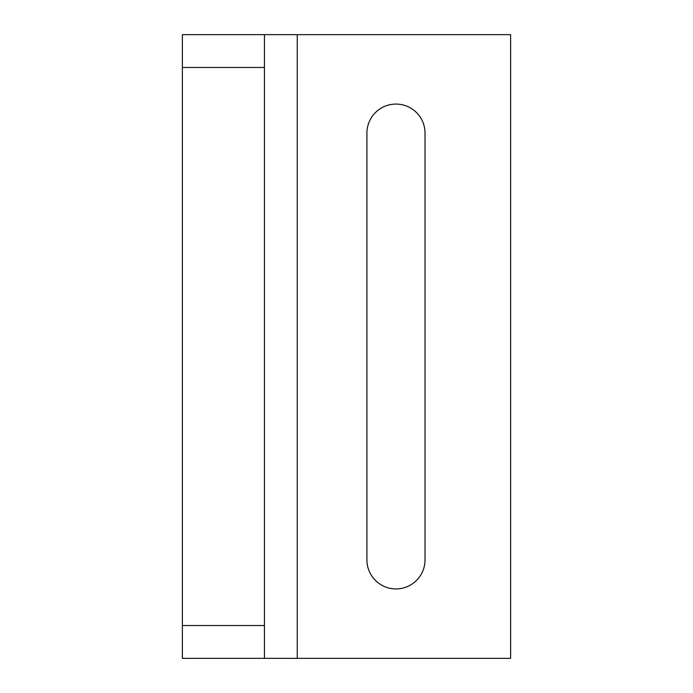 <?xml version="1.0" encoding="UTF-8"?>
<svg xmlns="http://www.w3.org/2000/svg" width="693" height="693" viewBox="0 0 693 693"><rect width="100%" height="100%" fill="white"/><g stroke="black" fill="none" stroke-linecap="round" stroke-linejoin="round"><path stroke-width="1.04" d="M395.972 588.92A29.054 29.054 0 0 0 425.026 559.875L425.026 133.125A29.054 29.054 0 0 0 395.972 104.08A29.054 29.054 0 0 0 366.918 133.125L366.918 559.875A29.054 29.054 0 0 0 395.972 588.92M297.262 658.35L510.628 658.35L510.628 34.65L297.262 34.65L297.262 658.35L182.372 658.35L182.372 34.65L264.431 34.65L264.431 67.472L182.372 67.472M182.372 625.528L264.431 625.528L264.431 67.472M264.431 625.528L264.431 658.35M264.431 34.65L297.262 34.65"/></g></svg>
